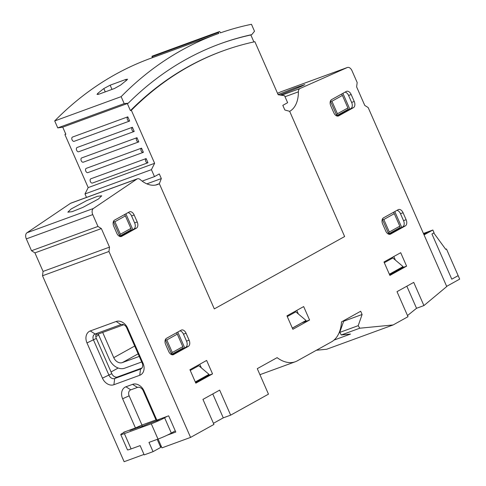 <?xml version="1.0" encoding="UTF-8"?>
<svg xmlns="http://www.w3.org/2000/svg" width="486" height="486" viewBox="0 0 486 486"><rect width="100%" height="100%" fill="white"/><g stroke="black" fill="none" stroke-linecap="round" stroke-linejoin="round"><path stroke-width="0.73" d="M139.257 356.414L122.351 362.592A7.618 5.868 61 0 1 113.76 357.666L102.686 332.436M141.699 361.979L124.793 368.157A13.711 10.558 61 0 1 109.332 359.282L98.257 334.058L123.754 324.739M96.143 334.259A10.157 6.433 69.9 0 0 98.269 334.052M166.977 416.435L164.614 417.784A10.157 0.784 156.3 0 1 151.28 423.786L124.392 433.621A10.157 0.784 156.3 0 1 120.759 434.557A10.157 0.784 156.3 0 1 122.672 433.172A10.157 0.784 156.3 0 1 122.982 433.002L125.692 431.532M132.496 429.047L129.944 430.462L139.354 427.018A7.618 0.583 -23.7 0 0 139.361 427.048A7.618 0.583 -23.7 0 0 148.212 423.78L157.628 420.341L160.18 418.926M135.819 427.795L136.013 428.239L135.825 427.795M157.215 439.374L160.738 447.393L153.054 451.658L144.196 454.896L140.126 445.626L131.105 448.918A10.157 0.784 156.3 0 1 127.472 449.86L120.759 434.557M153.054 451.658L148.983 442.388L157.999 439.089L151.28 423.786M175.264 430.845L171.333 433.087A10.157 0.784 156.3 0 1 157.999 439.089M160.271 446.336L161.145 446.014M423.604 233.851L427.097 232.575L423.81 234.313M424.065 234.89L432.844 230.018L434.065 232.8L431.939 233.979L451.786 279.183L458.158 275.647L459.683 279.122L446.658 286.357M423.434 233.456L432.844 230.018M425.675 233.359L423.707 234.082M446.458 248.984L458.158 275.647L451.786 279.183L431.939 233.979L433.779 232.958L445.747 249.379L446.458 248.984L445.668 249.269M423.768 234.222L424.825 233.833M65.659 133.832A591.596 374.706 69.9 0 0 64.917 134.579L65.841 134.239L62.73 127.162L127.326 103.548L130.43 110.626L131.354 110.286A591.596 374.706 -110.1 0 1 222.874 50.933A591.596 374.706 -110.1 0 1 254.877 41.711L278.15 94.727L284.577 95.73L287.633 102.686L282.816 105.359L284.851 109.994L289.662 111.318L344.629 236.542L214.308 308.896L159.341 183.672L161.328 178.569L159.293 173.933L154.481 176.606L151.425 169.657L154.627 163.302L131.354 110.286M152.191 56.157L218.627 31.863A0.51 0.322 69.9 0 0 218.5 32.447L152.057 56.741A0.51 0.322 -110.1 0 1 152.191 56.157L219.544 31.547A0.51 0.322 69.9 0 1 220.018 31.918L220.365 32.878A609.444 386.012 -110.1 0 1 251.462 24.3L254.512 31.256L251.772 34.634A599.214 379.53 69.9 0 0 220.261 43.776A599.214 379.53 69.9 0 0 128.249 103.208L124.197 103.603L121.142 96.653A609.444 386.012 -110.1 0 1 216.744 34.166A609.444 386.012 -110.1 0 1 218.846 33.406L218.5 32.447M155.538 185.063L159.341 183.672M62.73 127.162L57.755 127.897L54.699 120.941A609.444 386.012 -110.1 0 1 150.308 58.454L216.744 34.166M152.404 57.688L152.057 56.741M132.386 127.277A2.284 1.446 -110.1 0 0 131.985 129.962A2.284 1.446 -110.1 0 0 134.087 131.506A2.284 1.446 -110.1 0 0 134.221 131.445L132.386 127.277L77.019 147.519A2.284 1.446 -110.1 0 0 76.618 150.204A2.284 1.446 -110.1 0 0 78.72 151.747A2.284 1.446 -110.1 0 0 78.854 151.693M141.548 148.139A2.284 1.446 -110.1 0 0 141.147 150.83A2.284 1.446 -110.1 0 0 143.249 152.373A2.284 1.446 -110.1 0 0 143.376 152.312L141.548 148.139L86.18 168.381A2.284 1.446 -110.1 0 0 85.779 171.072A2.284 1.446 -110.1 0 0 87.881 172.615A2.284 1.446 -110.1 0 0 88.009 172.554M86.508 197.413L84.983 193.944L88.191 187.596L64.917 134.579M88.191 187.596L154.627 163.302M146.128 158.57A2.284 1.446 -110.1 0 0 145.721 161.261A2.284 1.446 -110.1 0 0 147.829 162.804A2.284 1.446 -110.1 0 0 147.957 162.743L146.128 158.57L90.761 178.812A2.284 1.446 -110.1 0 0 90.353 181.503A2.284 1.446 -110.1 0 0 92.462 183.046A2.284 1.446 -110.1 0 0 92.589 182.985M136.967 137.708A2.284 1.446 -110.1 0 0 136.566 140.399A2.284 1.446 -110.1 0 0 138.668 141.942A2.284 1.446 -110.1 0 0 138.802 141.882L136.967 137.708L81.599 157.95A2.284 1.446 -110.1 0 0 81.198 160.641A2.284 1.446 -110.1 0 0 83.3 162.184A2.284 1.446 -110.1 0 0 83.434 162.124M127.806 116.84A2.284 1.446 -110.1 0 0 127.405 119.532A2.284 1.446 -110.1 0 0 129.507 121.075A2.284 1.446 -110.1 0 0 129.641 121.014L127.806 116.84L72.438 137.082A2.284 1.446 -110.1 0 0 72.037 139.774A2.284 1.446 -110.1 0 0 74.139 141.317A2.284 1.446 -110.1 0 0 74.273 141.256M253.899 41.924L250.849 34.968L251.772 34.634M54.699 120.941L121.142 96.653M126.7 80.196L127.526 79.206L125.643 79.516L110.14 85.184L103.816 88.561A609.444 386.012 69.9 0 0 97.82 93.373L97.024 94.43L98.937 94.181L114.441 88.513L120.704 85.007A609.444 386.012 -110.1 0 1 126.7 80.196M146.857 183.866L161.328 178.569M142.137 181.12L154.481 176.606M84.983 193.944L151.425 169.657M57.755 127.897L124.197 103.603M127.326 103.548L128.249 103.208M130.43 110.626A591.596 374.706 -110.1 0 1 221.95 51.267L222.874 50.933M250.849 34.968A599.214 379.53 69.9 0 0 219.8 43.947M71.126 208.98L67.852 212.163L72.128 211.671L82.778 207.437L98.439 198.999L101.72 195.815L97.437 196.308L86.787 200.542L71.126 208.98M280.051 95.025L301.004 86.538L304.825 84.6L294.795 87.978L278.101 94.624M143.99 454.434L124.124 461.7L42.507 275.769L43.066 271.425L34.925 252.878L31.517 250.733L26.317 238.887A5.079 3.22 -110.1 0 1 26.955 232.77L70.5 203.33A5.079 3.22 -110.1 0 1 70.95 203.099L137.392 178.805A5.079 3.22 69.9 0 0 136.943 179.036L70.5 203.33M167.202 435.189L175.792 432.048L168.666 415.822L156.857 420.141L155.994 419.916L143.176 390.708A5.079 3.912 -119 0 0 137.447 387.421L130.801 389.845A5.079 3.912 -119 0 0 129.148 395.835L141.973 425.043L135.448 427.966L123.632 432.285L123.766 432.583M158.09 439.052L161.96 447.867L190.567 437.406L108.949 251.481L109.508 247.131L101.367 228.584L97.959 226.44L92.753 214.593L26.317 238.887M277.518 93.294L280.835 91.824A5.079 3.22 -110.1 0 1 280.963 91.775L347.405 67.481A5.079 3.22 69.9 0 1 351.979 70.677L357.18 82.529L356.621 86.873L364.761 105.419L368.169 107.564L446.737 286.54L423.913 305.591L416.532 308.288L407.505 315.566M95.153 334.01A5.079 3.912 -119 0 0 94.721 334.204A5.079 3.912 -119 0 0 93.5 339.993L108.967 375.228A5.079 3.912 -119 0 0 114.696 378.521L140.533 369.074A5.079 3.912 -119 0 0 140.958 368.874A5.079 3.912 -119 0 0 142.185 363.085L126.718 327.85A5.079 3.912 -119 0 0 120.99 324.563L95.153 334.01L90.287 330.942L116.124 321.495A10.157 7.819 61 0 1 127.575 328.068L143.048 363.309A10.157 7.819 61 0 1 139.731 375.283L113.894 384.73A10.157 7.819 61 0 1 102.443 378.157L86.976 342.916A10.157 7.819 61 0 1 90.287 330.942M96.58 333.487A5.079 3.912 -119 0 0 96.331 338.42L111.798 373.661A5.079 3.912 -119 0 0 117.527 376.948L141.936 368.024M423.913 305.591L413.726 282.378L397.007 291.655L408.003 316.696L393.125 324.952L359.768 328.214L358.206 325.669L362.113 314.491L360.685 311.247L341.488 321.902A35.551 22.52 -110.1 0 1 331.385 341.931L297.389 360.8A35.551 22.52 -110.1 0 1 295.348 361.736A35.551 22.52 -110.1 0 1 277.111 357.647L257.282 368.655L268.472 394.158L230.656 415.153L219.66 390.118L202.948 399.395L213.937 424.436L190.567 437.406M141.973 425.043L155.994 419.916M393.125 324.952L326.689 349.24L316.398 350.248M113.408 221.519L119.987 236.5M119.963 236.451L132.836 229.653L125.886 213.822M132.836 229.653L133.826 229.106A5.079 3.22 69.9 0 0 134.628 222.892L131.572 215.942A5.079 3.22 69.9 0 0 128.018 212.637M165.313 339.757L171.886 354.737M171.868 354.683L184.741 347.891L177.785 332.053M184.741 347.891L185.731 347.338A5.079 3.22 69.9 0 0 186.527 341.129L183.471 334.174A5.079 3.22 69.9 0 0 179.923 330.869M382.324 219.277L388.897 234.258M388.879 234.203L401.746 227.412L394.796 211.574M401.746 227.412L402.742 226.859A5.079 3.22 69.9 0 0 403.538 220.65L400.482 213.694A5.079 3.22 69.9 0 0 396.934 210.389M330.419 101.039L336.998 116.02M336.974 115.972L349.847 109.174L342.897 93.342M349.847 109.174L350.837 108.621A5.079 3.22 69.9 0 0 351.639 102.412L348.584 95.456A5.079 3.22 69.9 0 0 345.03 92.158M416.532 308.288L406.837 286.199M399.468 269.408L399.182 268.764M395.379 260.095L393.812 256.523M389.359 274.219L403.076 266.601L392.858 257.963L384.305 262.713M213.445 423.306L223.268 417.851L212.771 393.939M205.402 377.148L205.116 376.504M201.313 367.835L199.746 364.263M195.293 381.96L209.01 374.342L198.792 365.703L190.239 370.447M292.359 328.172L302.152 322.631M298.343 313.962L296.782 310.396M292.323 328.086L306.04 320.474L295.822 311.83L287.275 316.58M160.526 446.913L161.34 446.464M135.448 427.966L122.624 398.757A10.157 7.819 61 0 1 125.935 386.783L132.581 384.353A10.157 7.819 61 0 1 144.032 390.926L156.857 420.141M42.507 275.769L108.949 251.481M43.066 271.425L109.508 247.131M34.925 252.878L101.367 228.584M31.517 250.733L97.959 226.44M26.955 232.77L93.397 208.482L136.943 179.036M155.757 185.02L159.353 183.702L214.308 308.896L344.629 236.542L289.674 111.355A30.472 19.3 69.9 0 0 298.392 91.842L285.021 96.732M137.392 178.805A5.079 3.22 69.9 0 1 140.284 179.62A30.472 19.3 69.9 0 0 157.61 184.504A30.472 19.3 69.9 0 0 159.353 183.702M281.546 95.256L300.008 88.507L347.277 67.536L280.835 91.824M343.462 320.809L343.657 321.24L339.75 332.412L341.312 334.963L350.515 334.058L333.973 340.109M341.312 334.963L359.768 328.214M339.75 332.412L358.206 325.669M343.657 321.24L362.113 314.491M223.268 417.851L230.656 415.153M330.772 105.839L333.821 112.795A5.079 3.22 69.9 0 0 338.402 115.99A5.079 3.22 69.9 0 0 338.693 115.856L353.425 107.679A5.079 3.22 69.9 0 0 354.221 101.471L351.165 94.515A5.079 3.22 69.9 0 0 346.591 91.319A5.079 3.22 69.9 0 0 346.299 91.453L331.567 99.63A5.079 3.22 69.9 0 0 330.772 105.839M382.67 224.076L385.726 231.026A5.079 3.22 69.9 0 0 390.301 234.228A5.079 3.22 69.9 0 0 390.592 234.094L405.324 225.911A5.079 3.22 69.9 0 0 406.12 219.702L403.07 212.746A5.079 3.22 69.9 0 0 398.49 209.551A5.079 3.22 69.9 0 0 398.198 209.685L383.466 217.862A5.079 3.22 69.9 0 0 382.67 224.076M165.659 344.556L168.715 351.506A5.079 3.22 69.9 0 0 173.289 354.707A5.079 3.22 69.9 0 0 173.581 354.573L188.313 346.39A5.079 3.22 69.9 0 0 189.109 340.182L186.059 333.226A5.079 3.22 69.9 0 0 181.478 330.03A5.079 3.22 69.9 0 0 181.187 330.164L166.455 338.341A5.079 3.22 69.9 0 0 165.659 344.556M113.76 226.318L116.81 233.274A5.079 3.22 69.9 0 0 121.391 236.469A5.079 3.22 69.9 0 0 121.682 236.336L136.414 228.159A5.079 3.22 69.9 0 0 137.21 221.95L134.154 214.994A5.079 3.22 69.9 0 0 129.58 211.799A5.079 3.22 69.9 0 0 129.288 211.932L114.556 220.109A5.079 3.22 69.9 0 0 113.76 226.318M189.923 369.718L195.822 383.168L212.54 373.886L206.635 360.442L189.923 369.718M383.983 261.978L389.887 275.428L406.6 266.146L400.701 252.702L383.983 261.978M286.953 315.851L292.858 329.295L309.57 320.019L303.665 306.569L286.953 315.851M93.397 208.482A5.079 3.22 69.9 0 0 92.753 214.593M300.008 88.507A5.079 3.22 69.9 0 0 298.392 91.842M389.638 274.863L402.912 267.494L406.6 266.146M195.579 382.603L208.846 375.235L212.54 373.886M302.189 322.716L309.57 320.019M348 109.848L347.848 109.496M347.903 107.947L342.405 95.432L331.92 101.252L337.418 113.767L347.903 107.947L348.255 109.271L336.822 115.619M399.905 228.086L399.747 227.734M399.802 226.184L394.304 213.664L383.825 219.484L389.316 232.004L399.802 226.184L400.154 227.509L388.721 233.857M182.894 348.565L182.736 348.213M182.791 346.664L177.293 334.143L166.813 339.963L172.305 352.484L182.791 346.664L183.143 347.988L171.71 354.337M130.989 230.328L130.837 229.975M130.892 228.426L125.394 215.912L114.909 221.731L120.406 234.246L130.892 228.426L131.244 229.75L119.811 236.099M341.591 94.065L342.405 95.432M331.92 101.252L330.456 100.954M337.418 113.767L336.61 115.133M393.496 212.297L394.304 213.664M383.825 219.484L382.361 219.192M389.316 232.004L388.508 233.365M176.485 332.776L177.293 334.143M166.813 339.963L165.349 339.671M172.305 352.484L171.497 353.844M124.58 214.545L125.394 215.912M114.909 221.731L113.445 221.434M120.406 234.246L119.599 235.613M113.76 357.666L134.701 346.038M122.351 362.592L138.127 353.838M142.374 426.24L141.869 425.086M171.333 433.087L164.614 417.784M131.105 448.918L124.392 433.621M126.129 80.633L125.643 79.516M98.269 94.399L97.82 93.373M105.262 91.866L103.816 88.561M111.993 89.406L110.14 85.184M96.331 338.42L86.976 342.916M141.353 368.613L140.533 369.074L139.731 375.283M117.527 376.948L114.696 378.521L113.894 384.73M111.798 373.661L102.443 378.157M142.185 363.085L143.048 363.309M126.718 327.85L127.575 328.068M120.99 324.563L116.124 321.495M131.572 215.942L134.154 214.994M134.628 222.892L137.21 221.95M133.826 229.106L136.414 228.159M121.081 236.554L121.682 236.336M183.471 334.174L186.059 333.226M186.527 341.129L189.109 340.182M185.731 347.338L188.313 346.39M172.98 354.792L173.581 354.573M400.482 213.694L403.07 212.746M403.538 220.65L406.12 219.702M402.742 226.859L405.324 225.911M389.991 234.313L390.592 234.094M348.584 95.456L351.165 94.515M351.639 102.412L354.221 101.471M350.837 108.621L353.425 107.679M338.092 116.075L338.693 115.856M98.676 335.018L95.839 336.591M118.177 368.017L111.057 371.972M122.624 398.757L129.148 395.835M125.935 386.783L130.801 389.845M132.581 384.353L137.447 387.421M144.032 390.926L143.176 390.708M147.829 162.804L92.462 183.046M143.249 152.373L87.881 172.615M138.668 141.942L83.3 162.184M134.087 131.506L78.72 151.747M129.507 121.075L74.139 141.317M259.925 374.688L295.348 361.736"/></g></svg>
